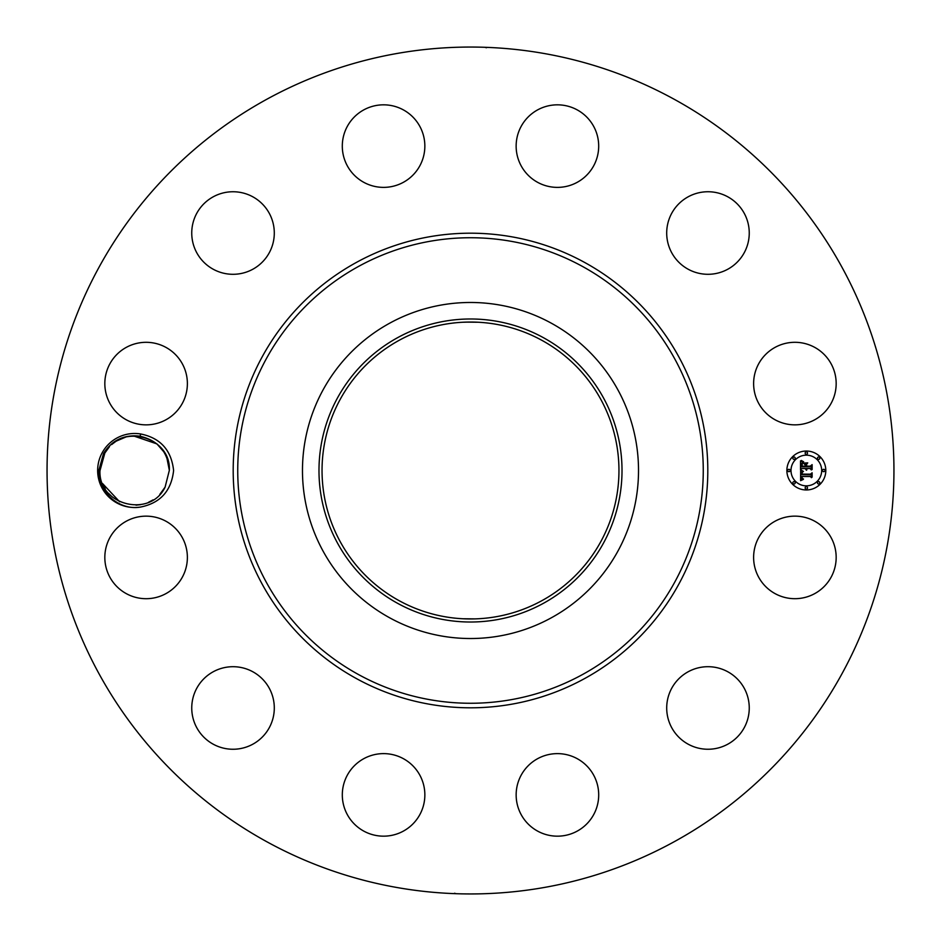 <?xml version="1.0" encoding="UTF-8"?>
<svg xmlns="http://www.w3.org/2000/svg" width="941" height="941" viewBox="0 0 941 941"><rect width="100%" height="100%" fill="white"/><g stroke="black" fill="none" stroke-linecap="round" stroke-linejoin="round"><path stroke-width="1.41" d="M267.491 842.113A423.45 423.45 0 0 1 98.887 267.491A423.45 423.45 0 0 1 673.509 98.887A423.45 423.45 0 0 1 842.113 673.509A423.45 423.45 0 0 1 267.491 842.113M457.397 47.25L463.807 47.097M486.426 47.756L484.897 47.297M479.675 47.144L478.651 47.132M483.603 893.75L477.193 893.903M454.574 893.244L456.103 893.703M461.325 893.856L462.349 893.868M140.762 507.011C160.417 503.012 171.368 490.837 173.603 470.5C171.38 450.174 160.441 438.012 140.774 433.989L139.997 436.236A34.676 34.676 0 0 0 138.033 435.989C123.189 434.86 111.685 440.694 103.522 453.491L98.84 470.382C97.582 491.884 119.425 511.081 140.762 507.011A37.017 37.017 0 0 1 102.181 452.75A37.017 37.017 0 0 1 140.774 433.989M758.669 537.629A41.275 41.275 0 0 1 814.683 521.196A41.275 41.275 0 0 1 831.115 577.209A41.275 41.275 0 0 1 775.113 593.642A41.275 41.275 0 0 1 758.669 537.629M729.451 743.225A41.275 41.275 0 0 1 672.733 729.451A41.275 41.275 0 0 1 686.495 672.733A41.275 41.275 0 0 1 743.225 686.495A41.275 41.275 0 0 1 729.451 743.225M558.401 836.161A41.275 41.275 0 0 1 516.162 795.874A41.275 41.275 0 0 1 556.449 753.635A41.275 41.275 0 0 1 598.688 793.922A41.275 41.275 0 0 1 558.401 836.161M363.791 831.115A41.275 41.275 0 0 1 347.358 775.113A41.275 41.275 0 0 1 403.371 758.669A41.275 41.275 0 0 1 419.804 814.683A41.275 41.275 0 0 1 363.791 831.115M197.775 729.451A41.275 41.275 0 0 1 211.549 672.733A41.275 41.275 0 0 1 268.267 686.495A41.275 41.275 0 0 1 254.505 743.225A41.275 41.275 0 0 1 197.775 729.451M104.839 558.401A41.275 41.275 0 0 1 145.126 516.162A41.275 41.275 0 0 1 187.365 556.449A41.275 41.275 0 0 1 147.078 598.688A41.275 41.275 0 0 1 104.839 558.401M109.885 363.791A41.275 41.275 0 0 1 165.887 347.358A41.275 41.275 0 0 1 182.331 403.371A41.275 41.275 0 0 1 126.317 419.804A41.275 41.275 0 0 1 109.885 363.791M211.549 197.775A41.275 41.275 0 0 1 268.267 211.549A41.275 41.275 0 0 1 254.505 268.267A41.275 41.275 0 0 1 197.775 254.505A41.275 41.275 0 0 1 211.549 197.775M382.599 104.839A41.275 41.275 0 0 1 424.838 145.126A41.275 41.275 0 0 1 384.551 187.365A41.275 41.275 0 0 1 342.312 147.078A41.275 41.275 0 0 1 382.599 104.839M577.209 109.885A41.275 41.275 0 0 1 593.642 165.887A41.275 41.275 0 0 1 537.629 182.331A41.275 41.275 0 0 1 521.196 126.317A41.275 41.275 0 0 1 577.209 109.885M743.225 211.549A41.275 41.275 0 0 1 729.451 268.267A41.275 41.275 0 0 1 672.733 254.505A41.275 41.275 0 0 1 686.495 197.775A41.275 41.275 0 0 1 743.225 211.549M836.161 382.599A41.275 41.275 0 0 1 795.874 424.838A41.275 41.275 0 0 1 753.635 384.551A41.275 41.275 0 0 1 793.922 342.312A41.275 41.275 0 0 1 836.161 382.599M806.343 451.033A19.467 19.467 0 0 1 825.81 470.5A19.467 19.467 0 0 1 806.343 489.967A19.467 19.467 0 0 1 786.876 470.5A19.467 19.467 0 0 1 806.343 451.033M541.675 340.219A148.455 148.455 0 0 1 600.781 541.675A148.455 148.455 0 0 1 399.325 600.781A148.455 148.455 0 0 1 340.219 399.325A148.455 148.455 0 0 1 541.675 340.219M463.184 618.766L475.111 618.884M463.184 322.234L470.5 322.045M477.816 322.234L465.889 322.116M127.964 436.471L124.906 437.224M117.707 440.247L115.025 441.905M397.855 337.537A151.513 151.513 0 0 1 603.463 397.855A151.513 151.513 0 0 1 543.145 603.463A151.513 151.513 0 0 1 337.537 543.145A151.513 151.513 0 0 1 397.855 337.537M109.485 446.646L104.228 453.868L99.981 470.665C98.193 505.27 150.395 518.326 165.098 487.132L169.345 470.335C171.121 435.73 118.931 422.674 104.228 453.868L109.156 446.999L104.228 453.868L99.981 470.665C98.193 505.27 150.395 518.326 165.098 487.132L169.345 470.335C171.121 435.73 118.931 422.674 104.228 453.868L99.981 470.688C98.193 505.27 150.395 518.326 165.098 487.132L169.345 470.312C167.874 451.809 158.088 440.447 139.997 436.236M389.95 617.955A168.016 168.016 0 0 1 389.95 323.045A168.016 168.016 0 0 1 638.516 470.5A168.016 168.016 0 0 1 389.95 617.955M806.343 485.838A15.338 15.338 0 0 0 821.681 470.5A15.338 15.338 0 0 0 806.343 455.162A15.338 15.338 0 0 0 791.005 470.5A15.338 15.338 0 0 0 806.343 485.838M788.934 471.676A1.176 1.176 0 0 0 790.111 470.5A1.176 1.176 0 0 0 788.934 469.324A1.176 1.176 0 0 0 787.758 470.5A1.176 1.176 0 0 0 788.934 471.676M806.343 454.28A1.176 1.176 0 0 0 807.519 453.091A1.176 1.176 0 0 0 806.343 451.915A1.176 1.176 0 0 0 805.155 453.091A1.176 1.176 0 0 0 806.343 454.28M794.028 459.373A1.176 1.176 0 0 0 795.216 458.196A1.176 1.176 0 0 0 794.028 457.008A1.176 1.176 0 0 0 792.851 458.196A1.176 1.176 0 0 0 794.028 459.373M823.74 471.676A1.176 1.176 0 0 0 824.928 470.5A1.176 1.176 0 0 0 823.74 469.324A1.176 1.176 0 0 0 822.563 470.5A1.176 1.176 0 0 0 823.74 471.676M818.646 459.373A1.176 1.176 0 0 0 819.823 458.196A1.176 1.176 0 0 0 818.646 457.008A1.176 1.176 0 0 0 817.47 458.196A1.176 1.176 0 0 0 818.646 459.373M806.343 486.72A1.176 1.176 0 0 0 805.155 487.909A1.176 1.176 0 0 0 806.343 489.085A1.176 1.176 0 0 0 807.519 487.909A1.176 1.176 0 0 0 806.343 486.72M794.028 481.627A1.176 1.176 0 0 0 792.851 482.804A1.176 1.176 0 0 0 794.028 483.992A1.176 1.176 0 0 0 795.216 482.804A1.176 1.176 0 0 0 794.028 481.627M818.646 481.627A1.176 1.176 0 0 0 817.47 482.804A1.176 1.176 0 0 0 818.646 483.992A1.176 1.176 0 0 0 819.823 482.804A1.176 1.176 0 0 0 818.646 481.627M800.638 470.559L803.096 471.723L801.485 472.758L801.285 474.711L810.507 474.817L811.436 473.817L811.436 477.699L810.436 476.511L801.967 476.511L802.238 478.275L803.52 479.016L802.061 478.416L801.332 476.511L801.638 478.816L803.238 479.451L800.603 480.686L800.638 470.559M801.214 470.077L803.461 471.417L801.214 470.077M802.297 472.358L801.979 474.123L810.53 474.135L812.13 472.782L812.13 477.134L811.895 473.252L810.601 474.393L801.732 474.393L802.297 472.358M800.52 460.878L803.073 462.278L801.45 463.631L801.226 466.865L805.202 466.865L801.685 466.348L802.555 462.807L801.92 466.124L805.202 466.124L805.202 464.842L803.767 463.478L807.331 463.478L805.919 464.913L805.919 466.865L810.201 466.865L811.307 465.771L811.307 469.947L810.201 468.559L806.543 468.559L806.86 469.877L805.919 468.559L806.413 470.253L805.202 468.559L801.614 468.559L800.52 469.712L800.52 460.878M801.32 460.467L803.638 461.76L801.32 460.467M807.743 462.866L803.932 463.078L807.743 462.866M806.637 466.124L810.272 466.124L812.13 464.631L812.13 469.559L811.895 465.113L810.377 466.348L806.402 466.348L806.637 464.384L806.637 466.124M166.816 457.502L164.087 452.15L166.804 457.491L169.345 470.335L165.098 487.132L169.345 470.335L165.098 487.132L159.829 494.354L165.098 487.132L169.345 470.335L165.098 487.132L169.345 470.335L166.804 457.491L164.087 452.139L156.912 443.893L133.304 435.848L156.924 443.905L160.558 447.434L156.912 443.905M130.281 436.095L133.293 435.848L126.223 436.859L133.281 435.848L126.223 436.859L116.202 441.141M136.022 505.152L140.632 504.658M148.478 502.306L153.124 499.859L148.478 502.306M99.981 470.665L104.228 453.868L99.981 470.665L104.228 453.868L99.981 470.665L104.228 453.868L109.156 446.999L104.228 453.868L99.981 470.665L104.969 452.574M116.119 441.188L111.638 444.564L116.119 441.188M103.816 486.344L102.51 483.509L105.239 488.85L102.51 483.509L119.601 501.741M164.087 452.15L160.558 447.434M126.223 436.859L120.836 438.694M108.768 493.566L112.402 497.095L108.768 493.566M159.829 494.354L165.098 487.132L169.345 470.335L165.098 487.132L169.345 470.335L165.098 487.132L160.17 494.001L165.098 487.132L169.345 470.335L165.098 487.132L169.345 470.335L165.098 487.132L169.345 470.335L165.098 487.132L160.17 494.001M102.51 483.498L105.239 488.861L102.51 483.498M169.345 470.335L165.098 487.132M356.733 678.755A237.297 237.297 0 0 1 262.245 356.733A237.297 237.297 0 0 1 584.267 262.245A237.297 237.297 0 0 1 678.755 584.267A237.297 237.297 0 0 1 356.733 678.755M582.091 266.232A232.756 232.756 0 0 1 674.768 582.091A232.756 232.756 0 0 1 358.909 674.768A232.756 232.756 0 0 1 266.232 358.909A232.756 232.756 0 0 1 582.091 266.232"/></g></svg>
